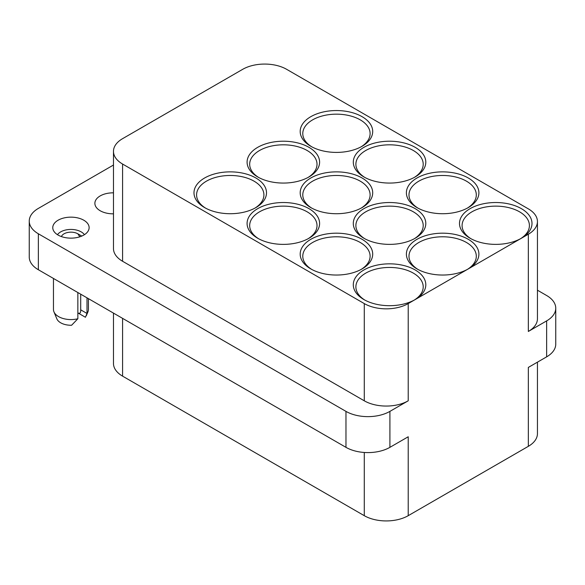 <?xml version="1.0" encoding="UTF-8"?>
<svg xmlns="http://www.w3.org/2000/svg" width="585" height="585" viewBox="0 0 585 585"><rect width="100%" height="100%" fill="white"/><g stroke="black" fill="none" stroke-linecap="round" stroke-linejoin="round"><path stroke-width="0.88" d="M57.476 234.695A14.501 8.373 180 0 1 81.198 231.887A14.501 8.373 180 0 1 84.408 234.695M53.944 311.82L56.84 318.825A14.501 8.373 180 0 0 60.686 322.796A14.501 8.373 180 0 0 71.611 325.245L77.849 318.752A17.477 10.091 180 0 1 58.588 316.617A17.477 10.091 180 0 1 53.944 311.82A17.477 10.091 180 0 1 53.462 309.48L53.462 278.467M77.849 318.752L77.849 292.544M88.423 298.65L88.423 309.48A17.477 10.091 180 0 1 87.947 311.82A17.477 10.091 180 0 1 87.004 313.465L87.004 297.831M80.701 294.189L80.701 309.823C80.825 312.96 79.882 313.984 77.849 312.887L85.432 317.26L87.004 313.465L80.701 309.823L80.715 310.459M61.403 236.581A9.769 5.645 180 0 1 68.211 232.384A9.769 5.645 180 0 1 77.856 233.817L79.823 236.808M81.776 236.077L77.856 233.817M83.801 220.223A18.179 10.493 0 0 0 63.984 217.949A18.179 10.493 0 0 0 52.767 227.645A18.179 10.493 0 0 0 58.09 235.068A18.179 10.493 0 0 0 77.9 237.342A18.179 10.493 0 0 0 89.125 227.645A18.179 10.493 0 0 0 83.801 220.223M113.475 192.838A18.179 10.493 0 0 0 94.88 203.331A18.179 10.493 0 0 0 100.203 210.754A18.179 10.493 0 0 0 113.475 213.825M414.231 300.09A33.667 19.437 0 0 0 423.211 286.877A33.667 19.437 0 0 0 413.346 273.136A33.667 19.437 0 0 0 376.66 268.924A33.667 19.437 0 0 0 355.885 286.877A33.667 19.437 0 0 0 364.857 300.09M361.128 269.436A33.667 19.437 0 0 0 370.108 256.223A33.667 19.437 0 0 0 360.25 242.483A33.667 19.437 0 0 0 323.563 238.263A33.667 19.437 0 0 0 302.781 256.223A33.667 19.437 0 0 0 311.761 269.436M308.032 238.782A33.667 19.437 0 0 0 317.011 225.569A33.667 19.437 0 0 0 307.147 211.821A33.667 19.437 0 0 0 270.46 207.609A33.667 19.437 0 0 0 249.678 225.569A33.667 19.437 0 0 0 258.658 238.782M254.928 208.121A33.667 19.437 0 0 0 263.908 194.907A33.667 19.437 0 0 0 254.051 181.167A33.667 19.437 0 0 0 217.364 176.955A33.667 19.437 0 0 0 196.582 194.907A33.667 19.437 0 0 0 205.562 208.121M467.335 269.436A33.667 19.437 0 0 0 476.307 256.223A33.667 19.437 0 0 0 466.45 242.483A33.667 19.437 0 0 0 429.763 238.263A33.667 19.437 0 0 0 408.981 256.223A33.667 19.437 0 0 0 417.961 269.436M414.231 238.782A33.667 19.437 0 0 0 423.211 225.569A33.667 19.437 0 0 0 413.346 211.821A33.667 19.437 0 0 0 376.66 207.609A33.667 19.437 0 0 0 355.885 225.569A33.667 19.437 0 0 0 364.857 238.782M361.128 208.121A33.667 19.437 0 0 0 370.108 194.907A33.667 19.437 0 0 0 360.25 181.167A33.667 19.437 0 0 0 323.563 176.955A33.667 19.437 0 0 0 302.781 194.907A33.667 19.437 0 0 0 311.761 208.121M308.032 177.467A33.667 19.437 0 0 0 317.011 164.253A33.667 19.437 0 0 0 307.147 150.506A33.667 19.437 0 0 0 270.46 146.294A33.667 19.437 0 0 0 249.678 164.253A33.667 19.437 0 0 0 258.658 177.467M520.431 238.782A33.667 19.437 0 0 0 529.41 225.569A33.667 19.437 0 0 0 519.546 211.821A33.667 19.437 0 0 0 482.866 207.609A33.667 19.437 0 0 0 462.084 225.569A33.667 19.437 0 0 0 471.057 238.782M467.335 208.121A33.667 19.437 0 0 0 476.307 194.907A33.667 19.437 0 0 0 466.45 181.167A33.667 19.437 0 0 0 429.763 176.955A33.667 19.437 0 0 0 408.981 194.907A33.667 19.437 0 0 0 417.961 208.121M361.128 146.806A33.667 19.437 0 0 0 370.108 133.592A33.667 19.437 0 0 0 360.25 119.852A33.667 19.437 0 0 0 323.563 115.64A33.667 19.437 0 0 0 302.781 133.592A33.667 19.437 0 0 0 311.761 146.806M414.231 177.467A33.667 19.437 0 0 0 423.211 164.253A33.667 19.437 0 0 0 413.346 150.506A33.667 19.437 0 0 0 376.66 146.294A33.667 19.437 0 0 0 355.885 164.253A33.667 19.437 0 0 0 364.857 177.467M310.81 146.279L310.81 146.279A36.255 20.928 180 0 1 310.81 116.678A36.255 20.928 180 0 1 362.078 116.678A36.255 20.928 180 0 1 362.078 146.279A36.255 20.928 180 0 1 310.81 146.279L310.81 146.279M257.707 176.941A36.255 20.928 180 0 1 257.707 176.933A36.255 20.928 180 0 1 257.707 147.34A36.255 20.928 180 0 1 308.982 147.34A36.255 20.928 180 0 1 308.982 176.933A36.255 20.928 180 0 1 257.707 176.941L257.707 176.933M204.611 207.595L204.611 207.595A36.255 20.928 180 0 1 204.611 177.994A36.255 20.928 180 0 1 255.879 177.994A36.255 20.928 180 0 1 255.879 207.595A36.255 20.928 180 0 1 204.611 207.595L204.611 207.595M257.707 238.249L257.707 238.249A36.255 20.928 180 0 1 257.707 208.648A36.255 20.928 180 0 1 308.982 208.655A36.255 20.928 180 0 1 308.982 238.249A36.255 20.928 180 0 1 257.707 238.249L257.707 238.249M310.81 207.595L310.81 207.595A36.255 20.928 180 0 1 310.81 177.994A36.255 20.928 180 0 1 362.078 177.994A36.255 20.928 180 0 1 362.078 207.595A36.255 20.928 180 0 1 310.81 207.595L310.81 207.595M363.914 176.941A36.255 20.928 180 0 1 363.914 176.933A36.255 20.928 180 0 1 363.914 147.34A36.255 20.928 180 0 1 415.182 147.34A36.255 20.928 180 0 1 415.182 176.933A36.255 20.928 180 0 1 363.914 176.941M417.01 207.595L417.01 207.595A36.255 20.928 180 0 1 417.01 177.994A36.255 20.928 180 0 1 468.278 177.994A36.255 20.928 180 0 1 468.278 207.595A36.255 20.928 180 0 1 417.01 207.595L417.01 207.595M363.914 238.249L363.914 238.249A36.255 20.928 180 0 1 363.914 208.648A36.255 20.928 180 0 1 415.182 208.655A36.255 20.928 180 0 1 415.182 238.249A36.255 20.928 180 0 1 363.914 238.249L363.914 238.249M310.81 268.91L310.81 268.91A36.255 20.928 180 0 1 310.81 239.309A36.255 20.928 180 0 1 362.078 239.309A36.255 20.928 180 0 1 362.078 268.91A36.255 20.928 180 0 1 310.81 268.91L310.81 268.91M363.914 299.564L363.914 299.564A36.255 20.928 180 0 1 363.914 269.963A36.255 20.928 180 0 1 415.182 269.963A36.255 20.928 180 0 1 415.182 299.564L415.182 299.564A36.255 20.928 180 0 1 363.914 299.564L363.914 299.564M417.01 268.91L417.01 268.91A36.255 20.928 180 0 1 417.01 239.309A36.255 20.928 180 0 1 468.278 239.309A36.255 20.928 180 0 1 468.278 268.91L468.278 268.91A36.255 20.928 180 0 1 417.01 268.91L417.01 268.91M470.113 238.249L470.113 238.249A36.255 20.928 180 0 1 470.113 208.648A36.255 20.928 180 0 1 521.381 208.655A36.255 20.928 180 0 1 521.381 238.249L521.381 238.249A36.255 20.928 180 0 1 470.113 238.249L470.113 238.249M537.439 221.547A31.071 17.938 180 0 1 528.335 234.234L408.22 303.586A31.071 17.938 180 0 1 364.279 303.586L122.579 164.041A31.071 17.938 180 0 1 113.475 151.354A31.071 17.938 180 0 1 122.579 138.667L242.695 69.322A31.071 17.938 180 0 1 286.643 69.322L528.335 208.86A31.071 17.938 180 0 1 537.439 221.547L537.439 318.774A31.071 17.938 0 0 1 528.335 331.461L546.646 320.887A31.071 17.938 0 0 0 555.75 308.2A31.071 17.938 0 0 0 546.646 295.52L537.439 290.197M537.439 362.166L537.439 433.646A31.071 17.938 180 0 1 528.335 446.333L528.335 367.417L546.646 356.85A31.071 17.938 0 0 0 555.75 344.163L555.75 308.2M113.475 165.036L38.354 208.406A31.071 17.938 0 0 0 29.25 221.093A31.071 17.938 0 0 0 38.354 233.781L345.969 411.379A31.071 17.938 0 0 0 389.91 411.379L408.22 400.805L408.22 303.586M29.25 221.093L29.25 257.056A31.071 17.938 0 0 0 38.354 269.736L345.969 447.342A31.071 17.938 0 0 0 389.91 447.342L408.22 436.768L408.22 515.678A31.071 17.938 180 0 1 364.279 515.678L122.579 376.14A31.071 17.938 180 0 1 113.475 363.453L113.475 313.114M113.475 151.354L113.475 248.581A31.071 17.938 0 0 0 122.579 261.268L364.279 400.805A31.071 17.938 0 0 0 408.22 400.805M528.335 446.333L408.22 515.678M546.646 356.85L546.646 320.887M345.969 447.342L345.969 411.379M389.91 447.342L389.91 411.379M38.354 269.736L38.354 233.781M122.579 261.268L122.579 164.041M364.279 400.805L364.279 303.586M528.335 331.461L528.335 234.234M122.579 376.14L122.579 318.364M364.279 515.678L364.279 452.468M86.346 315.681L87.947 311.82"/></g></svg>
